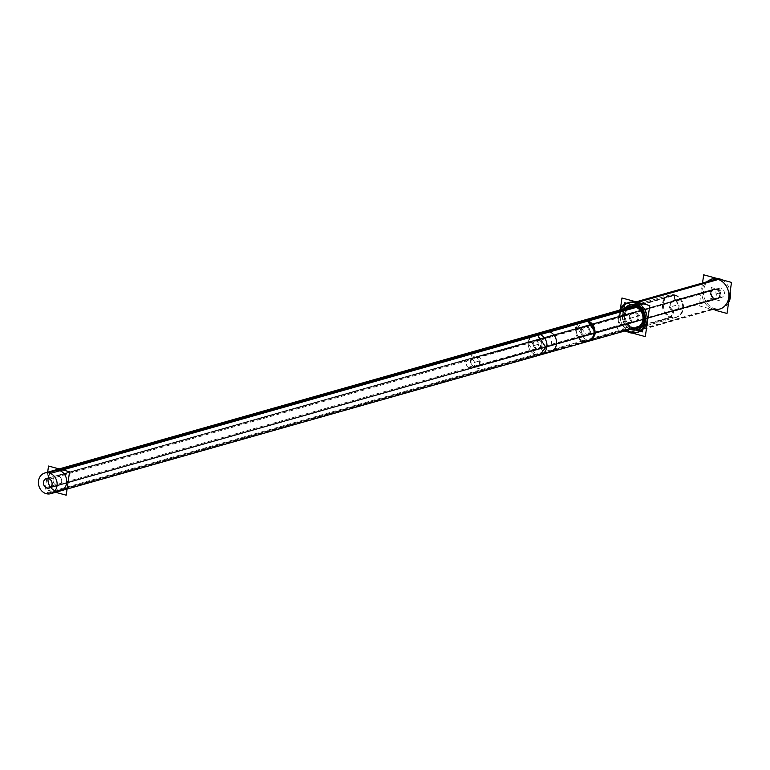 <?xml version="1.0" encoding="UTF-8"?>
<svg xmlns="http://www.w3.org/2000/svg" width="770" height="770" viewBox="0 0 770 770"><rect width="100%" height="100%" fill="white"/><g stroke="black" fill="none" stroke-linecap="round" stroke-linejoin="round"><path stroke-width="0.58" stroke-dasharray="3.85 2.89" d="M636.232 332.698L637.868 332.236A15.516 13.34 74.2 0 1 637.04 332.428M627.771 302.831L629.408 302.369A15.516 13.34 -105.8 0 0 628.599 302.629M621.448 309.579A15.516 13.34 -105.8 0 0 627.309 330.272A15.516 13.34 -105.8 0 1 621.448 309.579M624.98 308.578A12.792 10.992 -105.8 0 0 630.842 329.271A12.792 10.992 -105.8 0 1 624.98 308.578M711.124 279.202A15.516 13.34 -105.8 0 0 701.884 294.14A15.516 13.34 -105.8 0 0 713.212 309.068L631.487 332.226M719.594 309.068A15.516 13.34 74.2 0 1 713.212 309.068A15.516 13.34 -105.8 0 1 702.009 290.502A15.516 13.34 -105.8 0 1 717.515 279.212M635.414 304.997L635.847 306.017A11.55 9.933 -105.8 0 0 624.316 314.42A11.55 9.933 -105.8 0 0 632.642 328.232A11.55 9.933 -105.8 0 0 644.172 319.839A11.55 9.933 -105.8 0 0 635.847 306.017A11.55 9.933 -105.8 0 0 631.102 306.017A11.55 9.933 -105.8 0 0 624.22 317.125A11.55 9.933 -105.8 0 0 632.642 328.232A11.55 9.933 -105.8 0 0 637.396 328.232A11.55 9.933 -105.8 0 0 644.269 317.125A11.55 9.933 -105.8 0 0 635.847 306.017L674.27 295.131L675.261 300.695L716.081 289.125A5.217 4.485 -105.8 0 0 713.934 289.125A5.217 4.485 -105.8 0 0 710.835 294.14A5.217 4.485 -105.8 0 0 714.637 299.155A5.217 4.485 74.2 0 0 716.783 299.155L675.964 310.724A5.217 4.485 74.2 0 1 673.817 310.724L714.637 299.155A5.217 4.485 -105.8 0 1 710.874 292.918A5.217 4.485 -105.8 0 1 716.081 289.125A5.217 4.485 74.2 0 1 719.892 294.14A5.217 4.485 74.2 0 1 716.783 299.155M631.862 329.599L632.642 328.232L671.065 317.346A11.55 9.933 -105.8 0 1 662.739 303.524A11.55 9.933 -105.8 0 1 674.27 295.131A11.55 9.933 74.2 0 1 682.595 308.943A11.55 9.933 74.2 0 1 671.065 317.346A11.55 9.933 -105.8 0 1 662.643 306.239A11.55 9.933 -105.8 0 1 669.525 295.131A11.55 9.933 -105.8 0 1 674.27 295.131A11.55 9.933 74.2 0 1 682.692 306.239A11.55 9.933 74.2 0 1 675.819 317.346A11.55 9.933 74.2 0 1 671.065 317.346L673.817 310.724A5.217 4.485 74.2 0 0 679.024 306.932A5.217 4.485 74.2 0 0 675.261 300.695A5.217 4.485 -105.8 0 0 673.115 300.695A5.217 4.485 -105.8 0 0 670.006 305.709A5.217 4.485 -105.8 0 0 673.817 310.724A5.217 4.485 -105.8 0 1 670.054 304.487A5.217 4.485 -105.8 0 1 675.261 300.695A5.217 4.485 74.2 0 1 679.063 305.709A5.217 4.485 74.2 0 1 675.964 310.724M630.707 306.951A10.751 9.25 -105.8 0 0 624.297 317.298A10.751 9.25 -105.8 0 0 632.141 327.645A10.751 9.25 -105.8 0 0 636.569 327.645M635.125 306.951A10.751 9.25 -105.8 0 0 624.393 314.776A10.751 9.25 -105.8 0 0 632.141 327.645L55.883 490.962A10.751 9.25 -105.8 0 1 55.036 490.683A10.751 9.25 -105.8 0 0 55.883 490.962A10.751 9.25 -105.8 0 0 60.31 490.962L67.086 489.037M59.146 468.93L54.439 470.268A10.751 9.25 -105.8 0 0 50.108 473.261A10.751 9.25 -105.8 0 1 58.866 470.268L61.398 469.546M57.067 485.475A4.966 4.274 -105.8 0 0 61.667 481.568A4.966 4.274 -105.8 0 0 58.058 475.831A4.966 4.274 -105.8 0 1 61.667 481.568A4.966 4.274 -105.8 0 1 57.067 485.475A4.966 4.274 -105.8 0 0 61.667 481.568A4.966 4.274 -105.8 0 0 58.058 475.831A4.966 4.274 -105.8 0 0 56.018 475.831A4.966 4.274 -105.8 0 0 53.063 480.615A4.966 4.274 -105.8 0 0 56.682 485.389A4.966 4.274 -105.8 0 0 58.732 485.389A4.966 4.274 -105.8 0 0 61.687 480.615A4.966 4.274 -105.8 0 0 58.058 475.831A4.966 4.274 -105.8 0 0 53.101 479.45A4.966 4.274 -105.8 0 0 56.682 485.389L536.902 349.301A4.966 4.274 -105.8 0 0 541.859 345.682A4.966 4.274 -105.8 0 0 538.278 339.743A4.966 4.274 -105.8 0 0 533.321 343.353A4.966 4.274 -105.8 0 0 536.902 349.301A4.966 4.274 -105.8 0 0 541.859 345.682A4.966 4.274 -105.8 0 0 538.278 339.743L58.058 475.831A4.966 4.274 -105.8 0 0 53.101 479.45A4.966 4.274 -105.8 0 0 56.682 485.389L536.902 349.301A4.966 4.274 -105.8 0 0 541.859 345.682A4.966 4.274 -105.8 0 0 538.278 339.743A4.966 4.274 -105.8 0 0 533.321 343.353A4.966 4.274 -105.8 0 0 536.902 349.301A4.966 4.274 -105.8 0 0 538.942 349.301A4.966 4.274 -105.8 0 0 541.907 344.517A4.966 4.274 -105.8 0 0 538.278 339.743L58.058 475.831A4.966 4.274 -105.8 0 0 53.101 479.45A4.966 4.274 -105.8 0 0 56.682 485.389M632.285 312.524L536.238 339.743A4.966 4.274 -105.8 0 1 538.278 339.743L586.307 326.133A4.966 4.274 -105.8 0 0 584.257 326.133A4.966 4.274 -105.8 0 0 581.302 330.908A4.966 4.274 -105.8 0 0 584.931 335.691A4.966 4.274 -105.8 0 0 586.971 335.691A4.966 4.274 -105.8 0 0 589.926 330.908A4.966 4.274 -105.8 0 0 586.307 326.133A4.966 4.274 -105.8 0 0 581.34 329.743A4.966 4.274 -105.8 0 0 584.931 335.691L632.95 322.081L584.931 335.691A4.966 4.274 -105.8 0 0 589.887 332.072A4.966 4.274 -105.8 0 0 586.307 326.133L634.326 312.524A4.966 4.274 74.2 0 1 637.907 318.462A4.966 4.274 74.2 0 1 632.95 322.081A4.966 4.274 74.2 0 1 629.369 316.133A4.966 4.274 74.2 0 1 634.326 312.524A4.966 4.274 74.2 0 1 637.907 318.462A4.966 4.274 74.2 0 1 632.95 322.081A4.966 4.274 74.2 0 1 629.369 316.133A4.966 4.274 74.2 0 1 634.326 312.524A4.966 4.274 74.2 0 1 637.907 318.462A4.966 4.274 74.2 0 1 632.95 322.081A4.966 4.274 74.2 0 1 629.321 317.298A4.966 4.274 74.2 0 1 632.285 312.524A4.966 4.274 74.2 0 1 634.326 312.524A4.966 4.274 74.2 0 1 637.945 317.298A4.966 4.274 74.2 0 1 634.99 322.081A4.966 4.274 74.2 0 1 632.95 322.081A4.966 4.274 74.2 0 1 629.369 316.133A4.966 4.274 74.2 0 1 634.326 312.524L586.307 326.133A4.966 4.274 -105.8 0 0 581.34 329.743A4.966 4.274 -105.8 0 0 584.931 335.691A4.966 4.274 -105.8 0 0 589.887 332.072A4.966 4.274 -105.8 0 0 586.307 326.133L538.278 339.743A4.966 4.274 -105.8 0 0 533.321 343.353A4.966 4.274 -105.8 0 0 536.902 349.301L584.931 335.691A4.966 4.274 -105.8 0 0 589.887 332.072A4.966 4.274 -105.8 0 0 586.307 326.133A4.966 4.274 -105.8 0 0 581.34 329.743A4.966 4.274 -105.8 0 0 584.931 335.691L536.902 349.301A4.966 4.274 -105.8 0 1 533.283 344.517A4.966 4.274 -105.8 0 1 536.238 339.743L56.018 475.831M474.57 366.886A4.889 4.206 74.2 0 1 471.009 362.189A4.889 4.206 74.2 0 1 473.916 357.482A4.889 4.206 74.2 0 1 475.927 357.482A4.889 4.206 74.2 0 1 479.498 362.189A4.889 4.206 74.2 0 1 476.582 366.886A4.889 4.206 74.2 0 1 474.57 366.886A4.889 4.206 74.2 0 1 471.048 361.043A4.889 4.206 74.2 0 1 475.927 357.482A4.889 4.206 74.2 0 1 479.45 363.334A4.889 4.206 74.2 0 1 474.57 366.886L714.685 298.837A4.889 4.206 74.2 0 1 711.114 294.14A4.889 4.206 74.2 0 1 714.031 289.433A4.889 4.206 74.2 0 1 716.042 289.433A4.889 4.206 74.2 0 1 719.604 294.14A4.889 4.206 74.2 0 1 716.697 298.837A4.889 4.206 74.2 0 1 714.685 298.837A4.889 4.206 74.2 0 1 711.153 292.995A4.889 4.206 74.2 0 1 716.042 289.433A4.889 4.206 74.2 0 1 719.565 295.285A4.889 4.206 74.2 0 1 714.685 298.837M632.449 333.112L627.329 331.716M624.72 331.004L617.492 329.031L620.408 308.837M716.543 278.326A15.516 13.34 74.2 0 0 712.76 278.74A15.516 13.34 74.2 0 0 703.559 294.159A15.516 13.34 74.2 0 0 715.686 308.808L630.688 332.89M625.673 330.734A15.516 13.34 74.2 0 1 619.812 310.041M721.663 279.722A15.516 13.34 74.2 0 1 730.191 291.512M728.593 302.6A15.516 13.34 74.2 0 1 721.23 308.606A15.516 13.34 74.2 0 1 714.011 308.347L629.013 332.438M715.349 310.272L699.218 305.873L702.721 281.589M714.753 288.894A5.217 4.485 74.2 0 0 711.663 294.073A5.217 4.485 74.2 0 0 715.734 298.991L673.278 311.022A5.217 4.485 74.2 0 1 669.207 306.104A5.217 4.485 74.2 0 1 672.297 300.926A5.217 4.485 74.2 0 1 674.722 301.012L717.178 288.981A5.217 4.485 74.2 0 0 714.753 288.894L672.297 300.926M717.601 298.924A5.217 4.485 74.2 0 0 720.691 293.745A5.217 4.485 74.2 0 0 716.62 288.827L674.164 300.858A5.217 4.485 74.2 0 1 678.235 305.777A5.217 4.485 74.2 0 1 675.146 310.955A5.217 4.485 74.2 0 1 672.72 310.868L715.176 298.837A5.217 4.485 74.2 0 0 717.601 298.924L675.146 310.955M675.021 300.791L673.606 294.814A11.733 10.087 74.2 0 1 682.701 309.011A11.733 10.087 74.2 0 1 670.352 317.346L673.625 310.445A5.024 4.322 74.2 0 0 678.919 306.874A5.024 4.322 74.2 0 0 675.021 300.791M674.174 310.589L671.623 317.692A11.733 10.087 74.2 0 1 662.518 303.495A11.733 10.087 74.2 0 1 674.866 295.16L675.559 300.945A5.024 4.322 74.2 0 0 670.275 304.516A5.024 4.322 74.2 0 0 674.174 310.589M635.702 306.431L675.656 295.103A11.55 9.933 74.2 0 0 670.285 294.91A11.55 9.933 74.2 0 0 663.442 306.373A11.55 9.933 74.2 0 0 672.46 317.279L632.507 328.597A11.55 9.933 74.2 0 1 623.864 319.81A11.55 9.933 74.2 0 1 627.069 307.981M636.049 305.084L636.511 306.335A11.386 9.798 74.2 0 0 624.528 314.43A11.386 9.798 74.2 0 0 633.363 328.213L632.468 329.945M630.534 329.358A12.946 11.127 74.2 0 1 624.672 308.664M631.073 329.56L632.131 327.876A11.386 9.798 74.2 0 0 644.115 319.781A11.386 9.798 74.2 0 0 635.288 305.998L634.653 304.699M632.93 328.675A11.55 9.933 74.2 0 1 631.256 328.261L671.219 316.932A11.55 9.933 74.2 0 0 676.589 317.125A11.55 9.933 74.2 0 0 683.433 305.661A11.55 9.933 74.2 0 0 674.414 294.766L634.451 306.085M641.006 307.153L645.837 308.472L644.962 314.564M623.921 308.876L621.428 326.133L631.872 328.983M634.865 306.441A10.751 9.25 74.2 0 1 643.864 316.335A10.751 9.25 74.2 0 1 637.531 327.375A10.751 9.25 74.2 0 1 631.91 326.952L581.966 341.11M637.242 307.114L637.281 307.095A10.751 9.25 74.2 0 0 631.66 306.681A10.751 9.25 74.2 0 0 625.327 317.721A10.751 9.25 74.2 0 0 634.326 327.616L584.382 341.764A10.751 9.25 74.2 0 1 575.382 331.88A10.751 9.25 74.2 0 1 581.725 320.83M583.641 320.291L577.327 328.116L586.307 341.226L536.363 355.374L527.383 342.265L533.697 334.44M589.502 340.985L583.891 340.561L533.947 354.72M550.126 352.14A10.751 9.25 74.2 0 1 544.515 351.726L45.084 493.262M544.265 331.447A10.751 9.25 74.2 0 0 537.932 342.496A10.751 9.25 74.2 0 0 546.931 352.381L47.499 493.926M47.653 472.193L45.17 489.441L55.604 492.29M49.627 479.075L549.049 337.539A4.966 4.274 74.2 0 0 545.843 337.019A4.966 4.274 74.2 0 0 542.975 342.486A4.966 4.274 74.2 0 0 547.73 346.712L48.308 488.247M585.219 325.854L588.434 326.374L538.49 340.533L535.275 340.013L532.359 343.622L537.162 349.705L587.106 335.547L582.303 329.473L585.219 325.854L535.275 340.013M633.238 312.245A4.966 4.274 74.2 0 0 630.38 317.721A4.966 4.274 74.2 0 0 635.135 321.937L585.19 336.095A4.966 4.274 74.2 0 1 580.436 331.88A4.966 4.274 74.2 0 1 583.304 326.403A4.966 4.274 74.2 0 1 586.509 326.923L636.453 312.764A4.966 4.274 74.2 0 0 633.238 312.245L583.304 326.403M635.953 321.802A4.966 4.274 74.2 0 0 638.821 316.335A4.966 4.274 74.2 0 0 634.066 312.11L584.122 326.268A4.966 4.274 74.2 0 1 588.877 330.484A4.966 4.274 74.2 0 1 586.009 335.961A4.966 4.274 74.2 0 1 582.794 335.441L632.738 321.292A4.966 4.274 74.2 0 0 635.953 321.802L586.009 335.961M587.934 335.412L584.719 334.902L534.775 349.051L537.989 349.57L540.906 345.951L536.103 339.878L586.037 325.72L590.85 331.803L587.934 335.412L537.989 349.57M45.911 487.593L545.343 346.057A4.966 4.274 74.2 0 0 548.548 346.577A4.966 4.274 74.2 0 0 551.416 341.1A4.966 4.274 74.2 0 0 546.662 336.885L47.239 478.42M480.721 358.204L471.298 355.634L469.787 366.173L479.2 368.734L480.721 358.204M469.113 358.839A4.889 4.206 -105.8 0 1 471.625 359.012L721.336 288.25A4.889 4.206 -105.8 0 0 718.834 288.076A4.889 4.206 -105.8 0 0 715.946 293.072A4.889 4.206 -105.8 0 0 719.988 297.586L470.278 368.349A4.889 4.206 -105.8 0 1 466.235 363.835A4.889 4.206 -105.8 0 1 469.113 358.839L718.834 288.076M471.779 368.253A4.889 4.206 -105.8 0 1 469.276 368.079L718.988 297.307A4.889 4.206 -105.8 0 0 721.5 297.48A4.889 4.206 -105.8 0 0 724.378 292.485A4.889 4.206 -105.8 0 0 720.335 287.97L470.614 358.743A4.889 4.206 -105.8 0 1 474.667 363.257A4.889 4.206 -105.8 0 1 471.779 368.253L721.5 297.48M720.826 290.155L711.413 287.585L709.892 298.125L719.305 300.695L720.826 290.155M636.906 302.052L635.789 302.369M716.081 289.125A5.217 4.485 74.2 0 1 719.844 295.362A5.217 4.485 74.2 0 1 714.637 299.155M719.45 292.985L714.647 294.342L719.45 292.985M716.899 288.894L674.443 300.926L716.899 288.894M676.079 305.276L671.276 306.633L676.079 305.276M675.29 300.858L674.241 294.958L675.29 300.858M675.04 294.91L635.077 306.239L675.04 294.91M639.918 315.517L635.115 316.884L639.918 315.517M632.747 328.068L631.766 329.772L632.747 328.068M587.106 320.561A10.751 9.25 -105.8 0 0 576.364 328.386A10.751 9.25 -105.8 0 0 584.122 341.254A10.751 9.25 -105.8 0 0 588.55 341.254M539.087 334.17A10.751 9.25 -105.8 0 0 528.345 341.995A10.751 9.25 -105.8 0 0 536.103 354.864A10.751 9.25 -105.8 0 0 540.521 354.864M633.633 317.298L628.83 318.664L633.633 317.298M633.104 327.375L583.159 341.524L633.104 327.375M537.595 344.517L532.792 345.874L537.595 344.517M545.709 352.14L46.277 493.676L545.709 352.14M546.507 346.577L47.086 488.113L546.507 346.577M633.912 321.802L583.968 335.961L633.912 321.802M475.927 357.482L716.042 289.433M475.254 362.189L480.057 360.822L475.254 362.189M469.767 368.253L719.488 297.48L469.767 368.253M582.678 320.561A10.751 9.25 -105.8 0 0 576.278 330.908A10.751 9.25 -105.8 0 0 584.122 341.254M534.659 334.17A10.751 9.25 -105.8 0 0 528.259 344.517A10.751 9.25 -105.8 0 0 536.103 354.864M673.115 300.695L713.934 289.125M669.525 295.131L631.102 306.017M675.819 317.346L637.396 328.232M634.99 322.081L58.732 485.389M473.916 357.482L714.031 289.433M476.582 366.886L716.697 298.837M670.285 294.91L630.332 306.239M676.589 317.125L636.626 328.453M545.843 337.019L46.412 478.555M548.548 346.577L49.126 488.113"/><path stroke-width="1.16" d="M629.408 302.369A15.516 13.34 -105.8 0 1 635.789 302.369A15.516 13.34 74.2 0 1 647.108 317.298A15.516 13.34 74.2 0 1 637.868 332.236M637.04 332.428A15.516 13.34 74.2 0 1 631.487 332.226A15.516 13.34 -105.8 0 1 627.309 330.272A15.516 13.34 -105.8 0 0 631.487 332.226A15.516 13.34 74.2 0 0 646.983 320.936A15.516 13.34 74.2 0 0 635.789 302.369A15.516 13.34 -105.8 0 0 621.448 309.579A15.516 13.34 -105.8 0 1 628.599 302.629M635.414 304.997A12.792 10.992 -105.8 0 0 624.98 308.578A12.792 10.992 -105.8 0 1 635.414 304.997A12.792 10.992 -105.8 0 1 644.634 320.301A12.792 10.992 -105.8 0 1 631.862 329.599A12.792 10.992 -105.8 0 0 644.634 320.301A12.792 10.992 -105.8 0 0 635.414 304.997M630.842 329.271A12.792 10.992 -105.8 0 0 631.862 329.599A12.792 10.992 -105.8 0 1 630.842 329.271M721.23 308.606L719.594 309.068A15.516 13.34 74.2 0 0 728.834 294.14A15.516 13.34 74.2 0 0 717.515 279.212A15.516 13.34 -105.8 0 0 711.124 279.202L712.76 278.74M536.103 354.864A10.751 9.25 -105.8 0 0 546.844 347.039A10.751 9.25 -105.8 0 0 539.087 334.17A10.751 9.25 -105.8 0 1 546.931 344.517A10.751 9.25 -105.8 0 1 540.521 354.864L636.569 327.645A10.751 9.25 -105.8 0 0 642.979 317.298A10.751 9.25 -105.8 0 0 635.125 306.951A10.751 9.25 -105.8 0 0 630.707 306.951L582.678 320.561A10.751 9.25 -105.8 0 1 587.106 320.561L61.398 469.546M60.31 490.962A10.751 9.25 -105.8 0 0 66.711 480.615A10.751 9.25 -105.8 0 0 58.866 470.268A10.751 9.25 -105.8 0 0 54.439 470.268M50.108 473.261A10.751 9.25 -105.8 0 0 48.115 478.17A10.751 9.25 -105.8 0 1 50.108 473.261M48.077 478.468A10.751 9.25 -105.8 0 0 55.036 490.683A10.751 9.25 -105.8 0 1 48.077 478.468M620.408 308.837L621.968 297.98L649.774 305.565L645.299 336.625L632.449 333.112M627.329 331.716L624.72 331.004M716.543 278.326A15.516 13.34 74.2 0 1 719.979 279L634.99 303.091A15.516 13.34 74.2 0 0 627.771 302.831A15.516 13.34 74.2 0 0 619.812 310.041M630.688 332.89A15.516 13.34 74.2 0 1 625.673 330.734M721.663 279.722A15.516 13.34 74.2 0 0 718.304 278.547L633.315 302.629A15.516 13.34 74.2 0 1 645.433 317.279A15.516 13.34 74.2 0 1 636.232 332.698A15.516 13.34 74.2 0 1 629.013 332.438M730.191 291.512A15.516 13.34 74.2 0 1 728.593 302.6M702.721 281.589L703.693 274.813L731.5 282.407L727.024 313.457L715.349 310.272M627.069 307.981A11.55 9.933 74.2 0 1 630.332 306.239A11.55 9.933 74.2 0 1 635.702 306.431M632.468 329.945A12.946 11.127 74.2 0 1 630.534 329.358M624.672 308.664A12.946 11.127 74.2 0 1 636.049 305.084M634.653 304.699A12.946 11.127 74.2 0 1 644.692 320.358A12.946 11.127 74.2 0 1 631.073 329.56M634.451 306.085A11.55 9.933 74.2 0 1 643.47 316.99A11.55 9.933 74.2 0 1 636.626 328.453A11.55 9.933 74.2 0 1 632.93 328.675M623.921 308.876L624.807 302.726L641.006 307.153M631.872 328.983L642.469 331.87L644.962 314.564M634.865 306.441L584.921 320.589A10.751 9.25 74.2 0 1 593.92 330.484A10.751 9.25 74.2 0 1 587.587 341.524A10.751 9.25 74.2 0 1 581.966 341.11M637.242 307.114L587.337 321.254A10.751 9.25 74.2 0 0 581.725 320.83L631.66 306.681M589.262 320.705L539.318 334.863L533.697 334.44L583.641 320.291L589.262 320.705M539.568 355.134L589.502 340.985L595.826 333.16L586.846 320.05L536.902 334.199L545.882 347.318L539.568 355.134L533.947 354.72M50.705 493.685L550.126 352.14A10.751 9.25 74.2 0 0 556.469 341.1A10.751 9.25 74.2 0 0 547.47 331.206L48.038 472.751A10.751 9.25 74.2 0 1 57.038 482.636A10.751 9.25 74.2 0 1 50.705 493.685A10.751 9.25 74.2 0 1 45.084 493.262M44.833 472.992L544.265 331.447A10.751 9.25 74.2 0 1 549.886 331.87L50.454 473.406A10.751 9.25 74.2 0 0 44.833 472.992A10.751 9.25 74.2 0 0 38.5 484.032A10.751 9.25 74.2 0 0 47.499 493.926M47.653 472.193L48.539 466.043L69.579 471.779L66.201 495.187L55.604 492.29M48.308 488.247A4.966 4.274 74.2 0 1 43.553 484.032A4.966 4.274 74.2 0 1 46.412 478.555A4.966 4.274 74.2 0 1 49.627 479.075M47.239 478.42A4.966 4.274 74.2 0 1 51.994 482.636A4.966 4.274 74.2 0 1 49.126 488.113A4.966 4.274 74.2 0 1 45.911 487.593M713.212 309.068A15.516 13.34 74.2 0 0 728.709 297.778A15.516 13.34 74.2 0 0 717.515 279.212L636.906 302.052M719.141 278.74L634.153 302.831L719.141 278.74M632.141 327.645A10.751 9.25 -105.8 0 0 642.883 319.82A10.751 9.25 -105.8 0 0 635.125 306.951L587.106 320.561A10.751 9.25 -105.8 0 1 594.863 333.429A10.751 9.25 -105.8 0 1 584.122 341.254M55.883 490.962A10.751 9.25 -105.8 0 0 66.624 483.137A10.751 9.25 -105.8 0 0 58.866 470.268M588.55 341.254A10.751 9.25 -105.8 0 0 594.95 330.908A10.751 9.25 -105.8 0 0 587.106 320.561M539.087 334.17A10.751 9.25 -105.8 0 0 534.659 334.17L582.678 320.561M540.521 354.864L67.086 489.037M534.659 334.17L59.146 468.93M637.531 327.375L587.587 341.524"/></g></svg>

